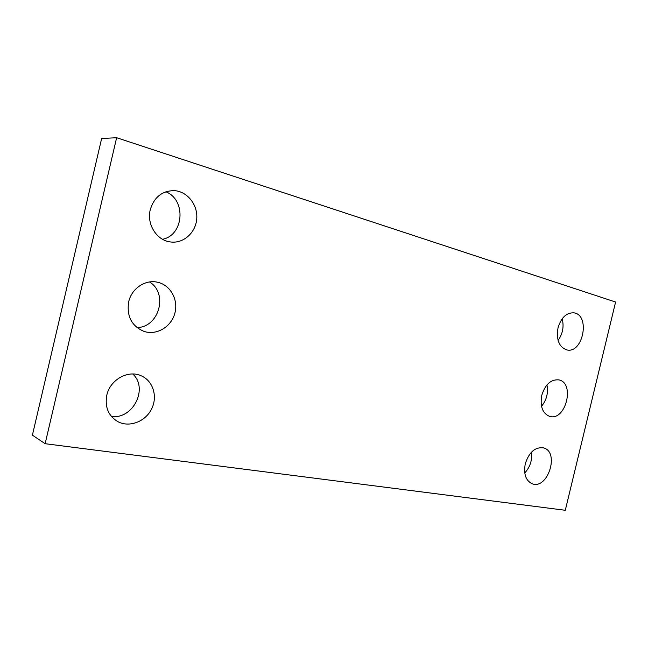 <?xml version="1.0" encoding="UTF-8"?>
<svg xmlns="http://www.w3.org/2000/svg" width="648" height="648" viewBox="0 0 648 648"><rect width="100%" height="100%" fill="white"/><g stroke="black" fill="none" stroke-linecap="round" stroke-linejoin="round"><path stroke-width="0.97" d="M45.141 443.71L565.283 510.284L615.6 302.033L116.632 137.716L45.141 443.71L32.4 435.173L101.647 138.51L116.632 137.716M562.181 318.751C564.133 326.568 562.772 333.793 558.098 340.411M558.033 327.807C561.176 317.577 566.433 312.587 573.804 312.838C590.603 314.709 583.135 353.978 566.798 349.912C559.038 347.085 556.122 339.714 558.033 327.807M546.952 384.904C548.435 392.874 546.629 400.002 541.517 406.304M541.777 395.321C545.26 384.345 550.946 379.202 558.835 379.89C575.424 382.936 565.623 421.573 549.585 416.356C542.489 413.359 539.889 406.345 541.777 395.321M531.457 452.158C532.364 460.129 530.137 467.062 524.759 472.959M525.285 463.782C529.141 452.037 535.264 446.739 543.648 447.906C559.896 452.093 547.738 490.066 532.138 483.732C525.731 480.605 523.446 473.955 525.285 463.782M165.896 191.768C186.494 199.997 183.854 235.256 162.527 239.274M150.255 209.75C154.078 197.267 161.992 190.885 173.996 190.617C187.207 191.192 197.907 204.711 196.741 218.732C195.793 232.778 183.327 243.891 170.311 241.931C156.767 240.408 146.497 224.297 150.255 209.75M149.534 281.961C168.496 293.35 159.116 327.41 136.955 327.572M128.66 301.887C131.536 288.465 145.452 279.215 157.65 282.269C170.594 285.079 178.629 299.967 174.814 313.389C171.218 326.867 156.67 335.599 144.091 331.436C131.682 326.155 126.546 316.305 128.66 301.887M132.759 374.009C148.667 388.249 133.083 419.588 111.424 416.47M106.782 395.248C109.982 379.817 127.931 369.773 140.908 375.67C152.993 380.57 157.958 396.406 151.608 408.953C145.46 421.597 129.43 427.834 117.855 421.662C108.402 415.927 104.709 407.122 106.782 395.248"/></g></svg>
